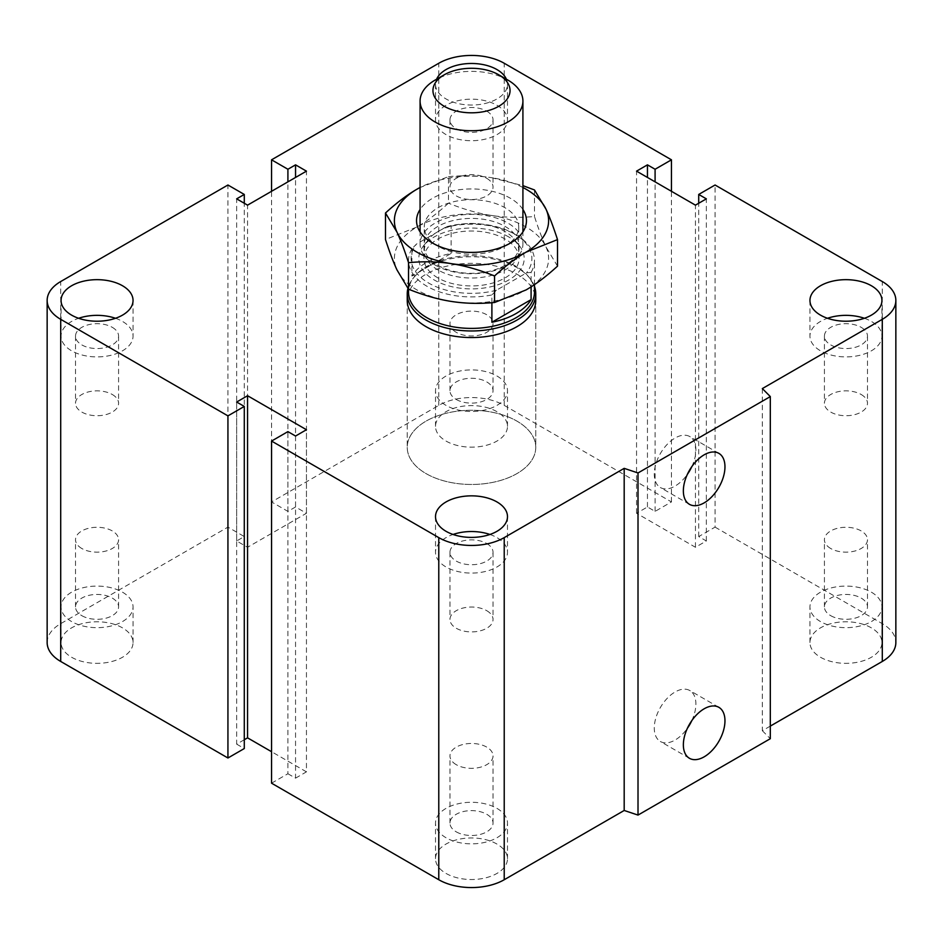 <?xml version="1.0" encoding="UTF-8"?>
<svg xmlns="http://www.w3.org/2000/svg" width="943" height="943" viewBox="0 0 943 943"><rect width="100%" height="100%" fill="white"/><g stroke="black" fill="none" stroke-linecap="round" stroke-linejoin="round"><path stroke-width="0.71" stroke-dasharray="4.71 3.54" d="M407.235 300.44L407.235 447.359L407.235 300.44A64.265 37.107 180 0 1 471.5 263.333A64.265 37.107 180 0 1 535.765 300.44L535.765 447.359A64.265 37.107 0 0 0 496.089 413.081A64.265 37.107 0 0 0 426.059 421.132A64.265 37.107 0 0 0 407.235 447.359A64.265 37.107 0 0 0 426.059 473.598A64.265 37.107 0 0 0 496.089 481.637A64.265 37.107 0 0 0 535.765 447.371A64.265 37.107 0 0 0 471.5 410.264A64.265 37.107 0 0 0 407.235 447.359A64.265 37.107 0 0 0 471.5 484.466A64.265 37.107 0 0 0 535.765 447.359L535.765 300.44M112.276 394.492A21.536 12.436 180 0 1 118.582 403.286A21.536 12.436 180 0 1 97.058 415.722A21.536 12.436 180 0 1 75.523 403.286A21.536 12.436 180 0 1 88.819 391.805A21.536 12.436 180 0 1 112.276 394.492M112.276 327.327A21.536 12.436 180 0 1 118.582 336.121A21.536 12.436 180 0 1 105.298 347.602A21.536 12.436 180 0 1 81.829 344.914A21.536 12.436 180 0 1 75.523 336.121A21.536 12.436 180 0 1 88.819 324.64A21.536 12.436 180 0 1 112.276 327.327M115.506 318.286A35.987 20.781 180 0 1 122.507 321.433A35.987 20.781 180 0 1 133.046 336.121A35.987 20.781 180 0 1 97.058 356.902A35.987 20.781 180 0 1 61.071 336.121A35.987 20.781 180 0 1 78.611 318.286M486.729 178.31A21.536 12.436 180 0 1 493.036 187.103A21.536 12.436 180 0 1 471.5 199.539A21.536 12.436 180 0 1 449.964 187.103A21.536 12.436 180 0 1 463.261 175.622A21.536 12.436 180 0 1 486.729 178.31M486.729 111.144A21.536 12.436 180 0 1 493.036 119.938A21.536 12.436 180 0 1 479.739 131.419A21.536 12.436 180 0 1 456.271 128.731A21.536 12.436 180 0 1 449.964 119.938A21.536 12.436 180 0 1 463.261 108.457A21.536 12.436 180 0 1 486.729 111.144M506.415 79.224A35.987 20.781 180 0 1 507.487 84.257A35.987 20.781 180 0 1 471.5 105.038A35.987 20.781 180 0 1 435.513 84.257A35.987 20.781 180 0 1 436.585 79.224M496.949 105.251A35.987 20.781 180 0 1 507.487 119.938A35.987 20.781 180 0 1 471.5 140.719A35.987 20.781 180 0 1 435.513 119.938A35.987 20.781 180 0 1 457.732 100.748A35.987 20.781 180 0 1 496.949 105.251M861.171 394.492A21.536 12.436 180 0 1 867.477 403.286A21.536 12.436 180 0 1 845.942 415.722A21.536 12.436 180 0 1 824.418 403.286A21.536 12.436 180 0 1 837.702 391.805A21.536 12.436 180 0 1 861.171 394.492M861.171 327.327A21.536 12.436 180 0 1 867.477 336.121A21.536 12.436 180 0 1 854.181 347.602A21.536 12.436 180 0 1 830.724 344.914A21.536 12.436 180 0 1 824.418 336.121A21.536 12.436 180 0 1 837.702 324.64A21.536 12.436 180 0 1 861.171 327.327M864.389 318.286A35.987 20.781 180 0 1 871.391 321.433A35.987 20.781 180 0 1 881.929 336.121A35.987 20.781 180 0 1 845.942 356.902A35.987 20.781 180 0 1 809.954 336.121A35.987 20.781 180 0 1 827.494 318.286M486.729 610.675A21.536 12.436 180 0 1 493.036 619.468A21.536 12.436 180 0 1 471.5 631.904A21.536 12.436 180 0 1 449.964 619.468A21.536 12.436 180 0 1 463.261 607.987A21.536 12.436 180 0 1 486.729 610.675M486.729 543.51A21.536 12.436 180 0 1 493.036 552.303A21.536 12.436 180 0 1 479.739 563.784A21.536 12.436 180 0 1 456.271 561.097A21.536 12.436 180 0 1 449.964 552.303A21.536 12.436 180 0 1 463.261 540.822A21.536 12.436 180 0 1 486.729 543.51M489.947 534.469A35.987 20.781 180 0 1 496.949 537.616A35.987 20.781 180 0 1 507.487 552.303A35.987 20.781 180 0 1 471.5 573.085A35.987 20.781 180 0 1 435.513 552.303A35.987 20.781 180 0 1 453.053 534.469M456.271 831.856A21.536 12.436 0 0 0 479.739 834.543A21.536 12.436 0 0 0 493.036 823.062A21.536 12.436 0 0 0 471.5 810.626A21.536 12.436 0 0 0 449.964 823.062A21.536 12.436 0 0 0 456.271 831.856M456.271 764.69A21.536 12.436 180 0 1 449.964 755.897A21.536 12.436 180 0 1 463.261 744.416A21.536 12.436 180 0 1 486.729 747.104A21.536 12.436 180 0 1 493.036 755.897A21.536 12.436 180 0 1 479.739 767.378A21.536 12.436 180 0 1 456.271 764.69M830.724 615.673A21.536 12.436 0 0 0 854.181 618.36A21.536 12.436 0 0 0 867.477 606.879A21.536 12.436 0 0 0 845.942 594.444A21.536 12.436 0 0 0 824.418 606.879A21.536 12.436 0 0 0 830.724 615.673M830.724 548.508A21.536 12.436 180 0 1 824.418 539.714A21.536 12.436 180 0 1 837.702 528.233A21.536 12.436 180 0 1 861.171 530.921A21.536 12.436 180 0 1 867.477 539.714A21.536 12.436 180 0 1 854.181 551.195A21.536 12.436 180 0 1 830.724 548.508M456.271 399.49A21.536 12.436 0 0 0 479.739 402.178A21.536 12.436 0 0 0 493.036 390.697A21.536 12.436 0 0 0 471.5 378.261A21.536 12.436 0 0 0 449.964 390.697A21.536 12.436 0 0 0 456.271 399.49M456.271 332.325A21.536 12.436 180 0 1 449.964 323.532A21.536 12.436 180 0 1 463.261 312.05A21.536 12.436 180 0 1 486.729 314.738A21.536 12.436 180 0 1 493.036 323.532A21.536 12.436 180 0 1 479.739 335.013A21.536 12.436 180 0 1 456.271 332.325M81.829 615.673A21.536 12.436 0 0 0 105.298 618.36A21.536 12.436 0 0 0 118.582 606.879A21.536 12.436 0 0 0 97.058 594.444A21.536 12.436 0 0 0 75.523 606.879A21.536 12.436 0 0 0 81.829 615.673M81.829 548.508A21.536 12.436 180 0 1 75.523 539.714A21.536 12.436 180 0 1 88.819 528.233A21.536 12.436 180 0 1 112.276 530.921A21.536 12.436 180 0 1 118.582 539.714A21.536 12.436 180 0 1 105.298 551.195A21.536 12.436 180 0 1 81.829 548.508M122.507 627.873A35.987 20.781 0 0 0 83.29 623.358A35.987 20.781 0 0 0 61.071 642.56A35.987 20.781 0 0 0 97.058 663.342A35.987 20.781 0 0 0 133.046 642.56A35.987 20.781 0 0 0 122.507 627.873M122.507 592.192A35.987 20.781 180 0 1 133.046 606.879A35.987 20.781 180 0 1 97.058 627.661A35.987 20.781 180 0 1 61.071 606.879A35.987 20.781 180 0 1 83.29 587.678A35.987 20.781 180 0 1 122.507 592.192M496.949 411.69A35.987 20.781 0 0 0 457.732 407.176A35.987 20.781 0 0 0 435.513 426.377A35.987 20.781 0 0 0 471.5 447.159A35.987 20.781 0 0 0 507.487 426.377A35.987 20.781 0 0 0 496.949 411.69M496.949 375.998A35.987 20.781 180 0 1 507.487 390.697A35.987 20.781 180 0 1 471.5 411.478A35.987 20.781 180 0 1 435.513 390.697A35.987 20.781 180 0 1 457.732 371.495A35.987 20.781 180 0 1 496.949 375.998M871.391 627.873A35.987 20.781 0 0 0 832.174 623.358A35.987 20.781 0 0 0 809.954 642.56A35.987 20.781 0 0 0 845.942 663.342A35.987 20.781 0 0 0 881.929 642.56A35.987 20.781 0 0 0 871.391 627.873M871.391 592.192A35.987 20.781 180 0 1 881.929 606.879A35.987 20.781 180 0 1 845.942 627.661A35.987 20.781 180 0 1 809.954 606.879A35.987 20.781 180 0 1 832.174 587.678A35.987 20.781 180 0 1 871.391 592.192M496.949 844.056A35.987 20.781 0 0 0 457.732 839.541A35.987 20.781 0 0 0 435.513 858.743A35.987 20.781 0 0 0 471.5 879.524A35.987 20.781 0 0 0 507.487 858.743A35.987 20.781 0 0 0 496.949 844.056M496.949 808.375A35.987 20.781 180 0 1 507.487 823.062A35.987 20.781 180 0 1 471.5 843.844A35.987 20.781 180 0 1 435.513 823.062A35.987 20.781 180 0 1 457.732 803.86A35.987 20.781 180 0 1 496.949 808.375M691.844 720.57A29.422 16.986 120 0 0 689.793 690.535A29.422 16.986 120 0 0 667.114 698.421A29.422 16.986 120 0 0 654.277 728.031A29.422 16.986 120 0 0 660.371 741.504A29.422 16.986 120 0 0 687.4 728.267M691.844 466.596A29.422 16.986 120 0 0 689.793 436.574A29.422 16.986 120 0 0 667.114 444.459A29.422 16.986 120 0 0 654.277 474.07A29.422 16.986 120 0 0 660.371 487.531A29.422 16.986 120 0 0 687.4 474.294M770.313 726.098L762.333 730.707L762.333 388.587M47.15 642.56A46.266 26.71 180 0 1 60.706 623.665L227.935 527.125L244.284 536.567L236.658 540.976L247.561 547.27L306.451 513.275L295.548 506.969L287.91 511.377L271.549 501.935L438.778 405.384A46.266 26.71 180 0 1 504.222 405.384L671.451 501.935L655.09 511.377L647.452 506.969L636.549 513.275L695.439 547.27L706.342 540.976L698.716 536.567L715.065 527.125L715.065 185.005M698.716 536.567L698.716 203.264M706.342 540.976L706.342 198.855M271.549 783.185L287.91 773.743L287.91 431.623M695.439 547.27L695.439 205.15M287.91 773.743L295.548 778.152L295.548 436.031M636.549 513.275L636.549 171.154M295.548 778.152L306.451 771.845L306.451 429.725M647.452 506.969L647.452 177.449M306.451 771.845L271.549 751.701M655.09 511.377L655.09 181.858M244.284 739.736L236.658 744.145L236.658 402.024M671.451 501.935L671.451 191.299M236.658 744.145L244.284 748.553M271.549 501.935L271.549 191.299M287.91 511.377L287.91 181.858M227.935 527.125L227.935 185.005M295.548 506.969L295.548 177.449M244.284 536.567L244.284 203.264M306.451 513.275L306.451 171.154M236.658 540.976L236.658 198.855M247.561 547.27L247.561 205.15M715.065 527.125L882.294 623.665A46.266 26.71 180 0 1 895.85 642.56M762.333 730.707L770.313 738.699M507.853 80.061A51.417 29.681 0 0 0 435.147 80.061M435.147 265.042A51.417 29.681 0 0 0 491.173 271.478A51.417 29.681 0 0 0 522.917 244.048A51.417 29.681 0 0 0 471.5 214.367A51.417 29.681 0 0 0 420.083 244.048A51.417 29.681 0 0 0 435.147 265.042M437.87 265.278A47.551 27.453 0 0 0 489.7 271.23A47.551 27.453 0 0 0 519.051 245.864A47.551 27.453 0 0 0 471.5 218.411A47.551 27.453 0 0 0 423.949 245.864A47.551 27.453 0 0 0 437.87 265.278M437.87 277.879A47.551 27.453 180 0 1 423.949 258.465A47.551 27.453 180 0 1 471.5 231.011A47.551 27.453 180 0 1 519.051 258.465A47.551 27.453 180 0 1 489.7 283.831A47.551 27.453 180 0 1 437.87 277.879M451.108 253.443L451.108 226.155L446.522 226.709L416.5 244.048L411.914 248.787L411.914 276.075L451.108 253.443A62.981 36.364 180 0 0 426.967 262.13A62.981 36.364 180 0 0 411.914 276.075M491.892 302.715L491.892 294.959L496.478 290.22L526.5 272.881L531.086 272.338L531.086 286.872M496.478 290.22A60.411 34.879 180 0 1 428.782 283.124A60.411 34.879 180 0 1 416.5 244.048M446.522 226.709A60.411 34.879 180 0 1 514.218 233.805A60.411 34.879 180 0 1 526.5 272.881M411.914 248.787A62.981 36.364 0 0 0 408.519 260.563A62.981 36.364 0 0 0 491.892 294.959M531.086 272.338A62.981 36.364 0 0 0 534.481 260.563A62.981 36.364 0 0 0 516.033 234.854A62.981 36.364 0 0 0 451.108 226.155M534.481 292.047A62.981 36.364 0 0 0 528.988 277.195A62.981 36.364 0 0 0 426.967 266.339A62.981 36.364 0 0 0 414.012 277.195A62.981 36.364 0 0 0 408.519 292.047M534.481 286.483A64.265 37.107 0 0 0 530.166 278.715A64.265 37.107 0 0 0 426.059 267.623A64.265 37.107 0 0 0 412.834 278.715A64.265 37.107 0 0 0 407.93 288.428M448.455 176.647C463.602 175.233 477.936 175.575 491.456 177.673A77.114 44.521 0 0 0 420.083 187.492L448.455 176.647L448.455 203.181C437.363 213.342 426.873 221.275 416.971 226.98A77.114 44.521 180 0 1 491.456 215.452A77.114 44.521 180 0 1 545.985 246.936A77.114 44.521 180 0 1 526.029 289.949A77.114 44.521 180 0 1 451.544 301.465A77.114 44.521 180 0 1 397.015 269.981A77.114 44.521 180 0 1 416.971 226.98L385.487 239.534M522.917 187.492A77.114 44.521 0 0 0 491.456 177.673L522.917 185.653M557.513 266.15L545.985 246.936C542.366 239.145 538.524 228.984 534.469 216.489C519.322 217.904 504.976 217.562 491.456 215.452C477.936 213.377 463.602 209.275 448.455 203.181M534.469 189.956L534.469 216.489M438.094 246.264L438.094 246.264A47.233 27.276 180 0 1 424.267 226.98A47.233 27.276 180 0 1 471.5 199.704A47.233 27.276 180 0 1 518.733 226.98A47.233 27.276 180 0 1 504.906 246.264A47.233 27.276 180 0 1 438.094 246.264L432.648 243.117L438.094 246.264M522.917 209.487A54.953 31.72 0 0 0 471.5 188.954A54.953 31.72 0 0 0 420.083 209.487M438.094 270.028A47.233 27.276 180 0 1 424.267 250.744A47.233 27.276 180 0 1 428.381 239.605A47.233 27.276 180 0 1 504.906 231.459A47.233 27.276 180 0 1 514.619 239.605A47.233 27.276 180 0 1 518.733 250.744A47.233 27.276 180 0 1 489.582 275.934A47.233 27.276 180 0 1 438.094 270.028M508.76 236.952A52.702 30.424 0 0 0 423.395 246.04A52.702 30.424 0 0 0 471.5 288.888A52.702 30.424 0 0 0 519.605 246.04A52.702 30.424 0 0 0 508.76 236.952M882.294 623.665L882.294 281.544M504.222 405.384L504.222 63.264M438.778 405.384L438.778 63.264M60.706 623.665L60.706 281.544M75.523 336.121L75.523 403.286M118.582 336.121L118.582 403.286M61.071 300.44L61.071 336.121M133.046 300.44L133.046 336.121M449.964 119.938L449.964 187.103M493.036 119.938L493.036 187.103M435.513 84.257L435.513 119.938M507.487 84.257L507.487 119.938M824.418 336.121L824.418 403.286M867.477 336.121L867.477 403.286M809.954 300.44L809.954 336.121M881.929 300.44L881.929 336.121M449.964 552.303L449.964 619.468M493.036 552.303L493.036 619.468M435.513 516.623L435.513 552.303M507.487 516.623L507.487 552.303M493.036 823.062L493.036 755.897M449.964 823.062L449.964 755.897M867.477 606.879L867.477 539.714M824.418 606.879L824.418 539.714M493.036 390.697L493.036 323.532M449.964 390.697L449.964 323.532M118.582 606.879L118.582 539.714M75.523 606.879L75.523 539.714M61.071 642.56L61.071 606.879M133.046 642.56L133.046 606.879M435.513 426.377L435.513 390.697M507.487 426.377L507.487 390.697M809.954 642.56L809.954 606.879M881.929 642.56L881.929 606.879M435.513 858.743L435.513 823.062M507.487 858.743L507.487 823.062M718.872 707.333L689.793 690.535M689.451 758.29L660.371 741.504M718.872 453.371L689.793 436.574M689.451 504.328L660.371 487.531M522.917 244.048L522.917 231.884M420.083 244.048L420.083 231.884M519.051 258.465L519.051 245.864M423.949 258.465L423.949 245.864M514.218 233.805L516.033 234.854M534.481 284.633L534.481 260.563M408.519 289.171L408.519 260.563M414.012 277.195L412.834 278.715M528.988 277.195L530.166 278.715M504.906 246.264L510.352 243.117M424.267 250.744L424.267 226.98M518.733 226.98L518.733 250.744M423.395 246.04L428.381 239.605M519.605 246.04L514.619 239.605"/><path stroke-width="1.41" d="M535.765 293.862L535.765 300.44A64.265 37.107 180 0 1 496.089 334.718A64.265 37.107 180 0 1 426.059 326.679A64.265 37.107 180 0 1 407.235 300.44L407.235 293.862A64.265 37.107 0 0 0 471.5 330.969A64.265 37.107 0 0 0 535.765 293.862A64.265 37.107 0 0 0 534.481 286.483M122.507 285.753A35.987 20.781 180 0 1 133.046 300.44A35.987 20.781 180 0 1 97.058 321.221A35.987 20.781 180 0 1 61.071 300.44A35.987 20.781 180 0 1 83.279 281.25A35.987 20.781 180 0 1 122.507 285.753M78.611 318.286A35.987 20.781 180 0 1 115.506 318.286M436.585 79.224A35.987 20.781 180 0 1 461.881 64.23A35.987 20.781 180 0 1 496.949 69.57A35.987 20.781 180 0 1 506.415 79.224M871.391 285.753A35.987 20.781 180 0 1 881.929 300.44A35.987 20.781 180 0 1 845.942 321.221A35.987 20.781 180 0 1 809.954 300.44A35.987 20.781 180 0 1 832.174 281.25A35.987 20.781 180 0 1 871.391 285.753M827.494 318.286A35.987 20.781 180 0 1 864.389 318.286M496.949 501.935A35.987 20.781 180 0 1 507.487 516.623A35.987 20.781 180 0 1 471.5 537.404A35.987 20.781 180 0 1 435.513 516.623A35.987 20.781 180 0 1 457.732 497.433A35.987 20.781 180 0 1 496.949 501.935M453.053 534.469A35.987 20.781 180 0 1 489.947 534.469M683.357 744.817A29.422 16.986 -60 0 1 696.205 715.218A29.422 16.986 -60 0 1 718.872 707.333A29.422 16.986 -60 0 1 718.872 741.304A29.422 16.986 -60 0 1 689.451 758.29A29.422 16.986 -60 0 1 683.357 744.817M687.4 728.267A29.422 16.986 120 0 0 691.844 720.57M683.357 490.855A29.422 16.986 -60 0 1 696.205 461.245A29.422 16.986 -60 0 1 718.872 453.359A29.422 16.986 -60 0 1 718.872 487.331A29.422 16.986 -60 0 1 689.451 504.328A29.422 16.986 -60 0 1 683.357 490.855M687.4 474.294A29.422 16.986 120 0 0 691.844 466.596M770.313 396.579L770.313 738.699L638.01 815.082L638.01 472.962L624.183 468.353L504.222 537.616A46.266 26.71 180 0 1 438.778 537.616L271.549 441.065L287.91 431.623L295.548 436.031L306.451 429.725L247.561 395.73L236.658 402.024L244.284 406.433L227.935 415.875L60.706 319.335A46.266 26.71 180 0 1 47.15 300.44A46.266 26.71 180 0 1 60.706 281.544L227.935 185.005L244.284 194.447L236.658 198.855L247.561 205.15L306.451 171.154L295.548 164.848L287.91 169.257L271.549 159.815L438.778 63.264A46.266 26.71 180 0 1 504.222 63.264L671.451 159.815L655.09 169.257L647.452 164.848L636.549 171.154L695.439 205.15L706.342 198.855L698.716 194.447L715.065 185.005L882.294 281.544A46.266 26.71 180 0 1 895.85 300.44A46.266 26.71 180 0 1 882.294 319.335L762.333 388.587L770.313 396.579L638.01 472.962M638.01 815.082L624.183 810.473L624.183 468.353M624.183 810.473L504.222 879.736A46.266 26.71 180 0 1 438.778 879.736L271.549 783.185L271.549 441.065M271.549 751.701L247.561 737.85L247.561 395.73M247.561 737.85L244.284 739.736M227.935 415.875L227.935 757.995L244.284 748.553L244.284 406.433M227.935 757.995L60.706 661.456A46.266 26.71 180 0 1 47.15 642.56L47.15 300.44M244.284 203.264L244.284 194.447M895.85 300.44L895.85 642.56A46.266 26.71 180 0 1 882.294 661.456L770.313 726.098M295.548 177.449L295.548 164.848M287.91 181.858L287.91 169.257M271.549 191.299L271.549 159.815M671.451 191.299L671.451 159.815M655.09 181.858L655.09 169.257M647.452 177.449L647.452 164.848M698.716 203.264L698.716 194.447M444.236 74.803L435.147 80.061A51.417 29.681 0 0 0 420.083 101.042A51.417 29.681 0 0 0 435.147 122.036A51.417 29.681 0 0 0 491.173 128.472A51.417 29.681 0 0 0 522.917 101.042A51.417 29.681 0 0 0 507.853 80.061L498.764 74.803A38.557 22.267 180 0 1 498.764 106.288A38.557 22.267 180 0 1 444.236 106.288A38.557 22.267 180 0 1 444.236 74.803A38.557 22.267 180 0 1 498.764 74.803M531.086 286.872L531.086 299.615L491.892 322.247L491.892 302.715M531.086 299.615A62.981 36.364 180 0 1 491.892 322.247M408.519 289.171L408.519 292.047A62.981 36.364 0 0 0 471.5 328.4A62.981 36.364 0 0 0 534.481 292.047L534.481 284.633M407.93 288.428A64.265 37.107 0 0 0 407.235 293.862M408.531 262.661C404.476 250.154 400.634 240.005 397.015 232.202A77.114 44.521 0 0 0 451.544 263.686C438.024 261.588 423.678 261.246 408.531 262.661L408.531 289.195C423.678 295.289 438.024 299.391 451.544 301.465C465.064 303.563 479.398 303.917 494.545 302.503L526.029 289.949C535.93 284.244 546.421 276.311 557.513 266.15L557.513 239.616L526.029 252.17A77.114 44.521 0 0 0 545.985 209.157A77.114 44.521 0 0 0 522.917 187.492M385.487 213C396.579 202.839 407.07 194.906 416.971 189.201A77.114 44.521 0 0 0 397.015 232.202L385.487 213L385.487 239.534C389.542 252.04 393.384 262.189 397.015 269.981L408.531 289.195M416.971 189.201L420.083 187.457A77.114 44.521 0 0 0 416.971 189.201M522.917 185.653L534.469 189.956L545.985 209.157C549.616 216.961 553.458 227.11 557.513 239.616M526.029 252.17C516.127 257.875 505.637 265.808 494.545 275.969C479.398 269.863 465.064 265.773 451.544 263.686A77.114 44.521 0 0 0 526.029 252.17M494.545 275.969L494.545 302.503M420.083 209.487A54.953 31.72 0 0 0 432.648 243.117A54.953 31.72 0 0 0 510.352 243.117A54.953 31.72 0 0 0 522.917 209.487M882.294 661.456L882.294 319.335M504.222 879.736L504.222 537.616M438.778 879.736L438.778 537.616M60.706 661.456L60.706 319.335M522.917 231.884L522.917 101.042M420.083 231.884L420.083 101.042"/></g></svg>
